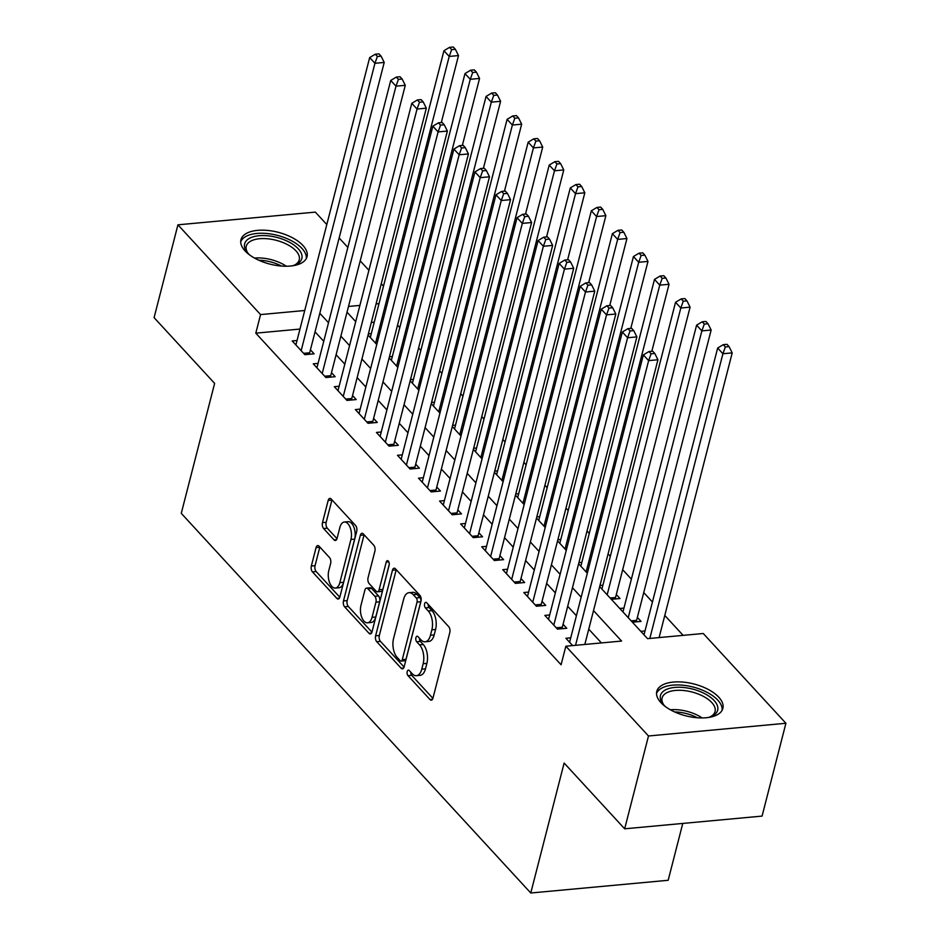 <?xml version="1.0" encoding="UTF-8"?>
<svg xmlns="http://www.w3.org/2000/svg" width="940" height="940" viewBox="0 0 940 940"><rect width="100%" height="100%" fill="white"/><g stroke="black" fill="none" stroke-linecap="round" stroke-linejoin="round"><path stroke-width="1.41" d="M407.208 671.559A3.008 1.575 -95.3 0 0 408.007 675.672L429.968 699.525A4.289 2.244 -95.3 0 0 431.296 700.159A4.289 2.244 -95.3 0 0 432.964 698.126L449.814 632.526A4.289 2.244 -95.3 0 0 448.674 626.639L426.725 602.787A3.008 1.575 -95.3 0 0 425.785 602.352A3.008 1.575 -95.3 0 0 424.622 603.774A3.008 1.575 -95.3 0 0 425.409 607.886L428.252 610.977A13.736 7.179 -95.3 0 1 431.871 629.823L430.461 635.287A13.736 7.179 -95.3 0 1 425.115 641.785A13.736 7.179 -95.3 0 1 420.862 639.764L418.018 636.686A3.008 1.575 -95.3 0 0 417.09 636.239A3.008 1.575 -95.3 0 0 415.915 637.661A3.008 1.575 -95.3 0 0 416.702 641.785L419.546 644.875A13.736 7.179 -95.3 0 1 423.164 663.722L421.766 669.186A13.736 7.179 -95.3 0 1 416.42 675.684A13.736 7.179 -95.3 0 1 412.155 673.663L409.311 670.573A3.008 1.575 -95.3 0 0 408.383 670.138A3.008 1.575 -95.3 0 0 407.208 671.559M410.792 672.182A3.008 1.575 -95.3 0 0 411.72 675.331L432.905 698.35M428.194 604.397A3.008 1.575 -95.3 0 0 429.122 607.545L431.965 610.636L428.252 610.977M419.487 638.284A3.008 1.575 -95.3 0 0 420.415 641.444L423.259 644.523L419.546 644.875M302.974 245.516A34.122 16.438 -165.6 0 1 307.051 256.679A34.122 16.438 -165.6 0 1 280.496 265.973A34.122 16.438 -165.6 0 1 245.035 250.874A34.122 16.438 -165.6 0 1 240.957 239.712A34.122 16.438 -165.6 0 1 267.512 230.417A34.122 16.438 -165.6 0 1 302.974 245.516M718.795 697.221A34.122 16.438 -165.6 0 1 722.872 708.384A34.122 16.438 -165.6 0 1 696.329 717.678A34.122 16.438 -165.6 0 1 660.867 702.58A34.122 16.438 -165.6 0 1 656.778 691.405A34.122 16.438 -165.6 0 1 683.333 682.123A34.122 16.438 -165.6 0 1 718.795 697.221M319.071 546.211A4.289 2.244 -95.3 0 0 317.744 545.588A4.289 2.244 -95.3 0 0 316.063 547.609L311.34 566.021A4.289 2.244 -95.3 0 0 312.48 571.908L336.861 598.392A4.289 2.244 -95.3 0 0 338.188 599.027A4.289 2.244 -95.3 0 0 339.869 596.994L356.707 531.394A4.289 2.244 -95.3 0 0 355.579 525.507L331.186 499.022A4.289 2.244 -95.3 0 0 329.858 498.388A4.289 2.244 -95.3 0 0 328.189 500.421L322.479 522.652A4.289 2.244 -95.3 0 0 323.607 528.538L334.041 539.877A4.289 2.244 -95.3 0 0 335.38 540.5A4.289 2.244 -95.3 0 0 337.049 538.479L339.88 527.446A11.48 6.004 -95.3 0 1 344.346 522.017A11.48 6.004 -95.3 0 1 350.197 527.634A11.48 6.004 -95.3 0 1 350.937 539.466L339.845 582.647A11.48 6.004 -95.3 0 1 335.38 588.076A11.48 6.004 -95.3 0 1 329.529 582.459A11.48 6.004 -95.3 0 1 328.788 570.639L330.633 563.436A4.289 2.244 -95.3 0 0 329.505 557.549L319.071 546.211M599.673 586.642L647.554 638.659L703.261 633.501L785.911 723.271L762.07 816.096L624.665 828.81L564.129 763.045L530.771 893L181.267 513.346L214.626 383.391L154.089 317.638L177.93 224.825L315.335 212.111L326.803 224.554M624.665 828.81L648.494 735.985L565.856 646.215L621.563 641.057L593.516 610.601M299.966 329.071L255.797 333.16L561.086 664.78L565.856 646.215M255.797 333.16L260.568 314.595L177.93 224.825M375.612 635.828A4.289 2.244 -95.3 0 0 376.752 641.726L401.133 668.211A4.289 2.244 -95.3 0 0 402.461 668.845A4.289 2.244 -95.3 0 0 404.141 666.812L420.979 601.212A4.289 2.244 -95.3 0 0 419.851 595.326L395.458 568.829A4.289 2.244 -95.3 0 0 394.13 568.207A4.289 2.244 -95.3 0 0 392.462 570.239L375.612 635.828L379.325 635.487A4.289 2.244 -95.3 0 0 380.465 641.374L404.071 667.036M368.997 633.302L344.616 606.817A4.289 2.244 -95.3 0 1 343.476 600.93L360.326 535.33A4.289 2.244 -95.3 0 1 361.994 533.297A4.289 2.244 -95.3 0 1 363.322 533.932L373.756 545.259A4.289 2.244 -95.3 0 1 374.896 551.157L368.057 577.759A4.289 2.244 -95.3 0 0 369.197 583.646L376.118 591.166A4.289 2.244 -95.3 0 0 377.445 591.801A4.289 2.244 -95.3 0 0 379.114 589.768L386.234 562.073A3.008 1.575 -95.3 0 1 387.397 560.651A3.008 1.575 -95.3 0 1 388.925 562.12A3.008 1.575 -95.3 0 1 389.125 565.21L372.005 631.903A4.289 2.244 -95.3 0 1 370.325 633.936A4.289 2.244 -95.3 0 1 368.997 633.302L371.523 633.067M611.352 599.321L619.989 598.522L616.311 594.527M632.409 622.198L641.045 621.399L637.367 617.392M570.733 637.825L565.904 638.272L572.636 645.592M549.677 614.96L544.847 615.406L557.49 629.13L566.773 628.273L563.084 624.266M528.621 592.082L523.803 592.529L536.435 606.253L545.717 605.395L542.028 601.389M507.577 569.217L502.747 569.663L515.379 583.388L524.661 582.53L520.971 578.523M486.521 546.34L481.691 546.786L494.322 560.51L503.605 559.653L499.927 555.658M465.464 523.474L460.635 523.921L473.267 537.645L482.549 536.787L478.871 532.78M444.409 500.609L439.579 501.055L452.211 514.768L461.493 513.91L457.815 509.915M423.353 477.731L418.523 478.178L431.155 491.902L440.449 491.044L436.759 487.038M402.297 454.866L397.467 455.312L410.099 469.037L419.393 468.167L415.703 464.172M381.24 431.989L376.411 432.435L389.054 446.159L398.337 445.302L394.647 441.295M360.185 409.123L355.367 409.57L367.998 423.294L377.281 422.436L373.591 418.429M339.14 386.246L334.311 386.693L346.942 400.416L356.225 399.559L352.535 395.552M318.084 363.38L313.255 363.827L325.886 377.551L335.169 376.693L331.491 372.687M601.424 642.925L588.757 629.166M576.408 615.747L567.701 606.3M555.352 592.881L546.645 583.423M534.296 570.004L525.589 560.557M513.24 547.139L504.533 537.68M492.184 524.262L483.477 514.814M471.128 501.396L462.433 491.937M450.072 478.519L441.377 469.072M429.028 455.653L420.321 446.195M407.972 432.788L399.265 423.329M386.916 409.911L378.209 400.452M365.86 387.045L357.153 377.586M344.804 364.168L336.097 354.721M323.748 341.302L315.041 331.844M297.028 340.503L292.199 340.95L304.83 354.674L314.113 353.816L310.435 349.821M683.121 635.37L664.792 615.453M652.442 602.035L643.736 592.576M631.386 579.158L622.68 569.711M610.33 556.292L608.086 553.86M589.274 533.415L587.03 530.982M568.218 510.549L565.986 508.117M547.162 487.672L544.93 485.252M526.106 464.806L523.874 462.374M505.05 441.941L502.818 439.509M484.006 419.064L481.762 416.632M462.95 396.198L460.706 393.766M441.894 373.321L439.65 370.889M420.838 350.456L418.594 348.023M399.782 327.578L397.549 325.146M374.238 322.197L371.312 322.467M645.005 630.952L640.822 631.339M623.96 608.086L619.777 608.474M602.904 585.221L599.967 585.491M581.848 562.343L578.911 562.614M560.792 539.478L557.855 539.748M539.736 516.601L536.811 516.871M518.68 493.735L515.755 494.005M497.624 470.858L494.699 471.128M476.568 447.992L473.643 448.262M455.524 425.115L452.587 425.397M434.468 402.25L431.531 402.52M413.412 379.384L410.474 379.654M392.356 356.507L389.419 356.777M371.3 333.641L368.374 333.912M530.771 893L668.175 880.286L682.769 823.428M785.911 723.271L648.494 735.985M339.152 237.973L347.847 247.432M360.208 260.85L368.903 270.297M381.252 283.716L383.497 286.148M347.024 312.186L355.72 321.645M368.069 335.063L376.776 344.51M389.125 357.929L397.832 367.387M410.181 380.806L418.887 390.253M431.237 403.671L439.944 413.13M452.293 426.548L461 435.995M473.349 449.414L482.044 458.873M494.405 472.291L503.1 481.738M515.449 495.157L524.156 504.615M536.505 518.022L545.212 527.481M557.561 540.899L566.268 550.358M578.617 563.765L587.324 573.224M379.008 303.632L376.071 303.902M359.891 305.406L348.493 306.452M304.724 310.505L260.568 314.595M581.167 597.182L572.472 587.735M560.111 574.317L551.416 564.858M539.067 551.439L530.36 541.992M518.01 528.574L509.304 519.115M496.954 505.697L488.248 496.25M475.899 482.831L467.192 473.372M454.843 459.966L446.136 450.507M433.787 437.088L425.08 427.63M412.731 414.223L404.036 404.764M391.674 391.346L382.98 381.899M370.63 368.48L361.923 359.021M349.574 345.603L340.868 336.156M328.518 322.737L319.812 313.279M416.42 675.684L420.133 675.343A13.736 7.179 -95.3 0 0 425.479 668.845L421.766 669.186M423.259 644.523A13.736 7.179 -95.3 0 1 426.878 663.37L425.479 668.845M425.115 641.785L428.828 641.444A13.736 7.179 -95.3 0 0 434.174 634.947L430.461 635.287M431.965 610.636A13.736 7.179 -95.3 0 1 435.584 629.483L434.174 634.947M396.234 569.675A4.289 2.244 -95.3 0 0 396.175 569.887L379.325 635.487M400.17 660.644A3.008 1.575 -95.3 0 0 401.098 661.079A3.008 1.575 -95.3 0 0 402.273 659.657L417.055 602.082A3.008 1.575 -95.3 0 0 416.267 597.957L413.271 594.703A13.736 7.179 -95.3 0 0 409.006 592.682A13.736 7.179 -95.3 0 0 403.66 599.18L393.555 638.542A13.736 7.179 -95.3 0 0 397.173 657.389L400.17 660.644M401.098 661.079L404.811 660.738A3.008 1.575 -95.3 0 0 405.986 659.316L402.273 659.657M409.006 592.682L412.719 592.341A13.736 7.179 -95.3 0 1 416.984 594.362L419.98 597.617A3.008 1.575 -95.3 0 1 420.768 601.741L405.986 659.316M371.935 632.127L348.329 606.476L344.616 606.817M364.097 534.766A4.289 2.244 -95.3 0 0 364.038 534.978L347.189 600.578A4.289 2.244 -95.3 0 0 348.329 606.476M377.445 591.801L381.158 591.46A4.289 2.244 -95.3 0 0 382.827 589.427L389.254 564.435M360.972 605.36A11.48 6.004 -95.3 0 0 361.712 617.192A11.48 6.004 -95.3 0 0 367.564 622.809A11.48 6.004 -95.3 0 0 372.029 617.368L375.941 602.152A4.289 2.244 -95.3 0 0 374.802 596.265L367.881 588.745A4.289 2.244 -95.3 0 0 366.553 588.123A4.289 2.244 -95.3 0 0 364.885 590.144L360.972 605.36M367.564 622.809L371.277 622.456A11.48 6.004 -95.3 0 0 375.741 617.028L372.029 617.368M366.553 588.123L370.266 587.77A4.289 2.244 -95.3 0 1 371.594 588.405L378.514 595.925A4.289 2.244 -95.3 0 1 379.654 601.811L375.741 617.028M335.38 588.076L339.093 587.735A11.48 6.004 -95.3 0 0 343.558 582.307L339.845 582.647M344.346 522.017L348.059 521.677A11.48 6.004 -95.3 0 1 353.91 527.293A11.48 6.004 -95.3 0 1 354.65 539.114L343.558 582.307M331.961 499.857A4.289 2.244 -95.3 0 0 331.902 500.068L326.192 522.299A4.289 2.244 -95.3 0 0 327.32 528.198L336.99 538.691M319.847 547.057A4.289 2.244 -95.3 0 0 319.788 547.268L315.053 565.668A4.289 2.244 -95.3 0 0 316.193 571.567L339.798 597.217M659.105 637.59L732.201 352.888L722.919 353.745L717.655 348.035L644.018 634.817M649.822 638.448L722.919 353.745L725.363 346.954L729.076 346.602L726.973 344.322L723.26 344.663L725.363 346.954M717.655 348.035L723.26 344.663M729.076 346.602L732.201 352.888M584.821 644.464L657.93 359.762L648.635 360.619L575.538 645.322M651.091 353.816L654.804 353.475L652.689 351.196L648.976 351.537L651.091 353.816L648.635 360.619L643.371 354.909L569.593 642.279M657.93 359.762L654.804 353.475M648.976 351.537L643.371 354.909M665.461 706.645A29.528 14.217 -165.6 0 1 663.993 705.188A29.528 14.217 -165.6 0 1 663.229 704.307A29.528 14.217 -165.6 0 1 675.578 687.363A29.528 14.217 -165.6 0 1 714.13 700.547A29.528 14.217 -165.6 0 1 711.016 716.574A29.528 14.217 -165.6 0 1 707.938 717.549M709.9 716.973A27.342 13.172 14.4 0 0 715.07 711.521A27.342 13.172 14.4 0 0 711.803 702.58A27.342 13.172 14.4 0 0 683.38 690.477A27.342 13.172 14.4 0 0 662.113 697.927A27.342 13.172 14.4 0 0 664.004 705.2M722.084 710.346A33.899 16.332 14.4 0 0 717.843 700.206A33.899 16.332 14.4 0 0 683.58 685.295A33.899 16.332 14.4 0 0 656.531 693.509M249.641 254.94A29.528 14.217 -165.6 0 1 247.408 252.601A29.528 14.217 -165.6 0 1 248.395 238.96A29.528 14.217 -165.6 0 1 287.84 241.439A29.528 14.217 -165.6 0 1 298.086 263.376A29.528 14.217 -165.6 0 1 295.184 264.88A29.528 14.217 -165.6 0 1 292.105 265.844M294.079 265.28A27.342 13.172 14.4 0 0 295.771 264.328A27.342 13.172 14.4 0 0 299.249 259.828A27.342 13.172 14.4 0 0 281.342 241.909A27.342 13.172 14.4 0 0 249.758 241.721A27.342 13.172 14.4 0 0 246.28 246.221A27.342 13.172 14.4 0 0 248.184 253.495M306.264 258.641A33.899 16.332 14.4 0 0 282.94 237.056A33.899 16.332 14.4 0 0 244.717 237.15A33.899 16.332 14.4 0 0 240.711 241.815M636.392 621.822A4.371 2.291 84.7 0 1 636.603 620.365L711.145 330.022L701.863 330.88L696.599 325.158L622.962 611.94M628.226 617.662L701.863 330.88L704.307 324.077L708.02 323.736L705.917 321.445L702.204 321.797L704.307 324.077M696.599 325.158L702.204 321.797M708.02 323.736L711.145 330.022M615.348 598.956A4.371 2.291 84.7 0 1 615.547 597.499L690.089 307.145L680.807 308.014L675.543 302.292L601.905 589.074M607.17 594.785L680.807 308.014L683.251 301.211L686.964 300.87L684.861 298.579L681.148 298.92L683.251 301.211M675.543 302.292L681.148 298.92M686.964 300.87L690.089 307.145M651.831 351.266L669.033 284.279L659.751 285.137L654.487 279.415L580.861 566.197M586.125 571.92L659.751 285.137L662.195 278.334L665.908 277.993L663.805 275.702L660.091 276.055L662.195 278.334M654.487 279.415L660.091 276.055M665.908 277.993L669.033 284.279M630.787 328.401L647.977 261.414L638.695 262.272L633.431 256.55L559.805 543.332M565.069 549.042L638.695 262.272L641.139 255.469L644.852 255.128L642.749 252.837L639.036 253.177L641.139 255.469M633.431 256.55L639.036 253.177M644.852 255.128L647.977 261.414M556.257 627.791L562.32 627.239L636.874 336.896L627.591 337.754L553.801 625.124M630.035 330.951L633.748 330.61L631.645 328.319L627.932 328.659L630.035 330.951L627.591 337.754L622.327 332.031L548.537 619.401M562.32 627.239A4.371 2.291 -95.3 0 0 562.12 628.695M636.874 336.896L633.748 330.61M627.932 328.659L622.327 332.031M535.201 604.925L541.264 604.361L615.817 314.019L606.535 314.877L532.745 602.258M608.979 308.085L612.692 307.732L610.589 305.453L606.876 305.794L608.979 308.085L606.535 314.877L601.271 309.166L527.481 596.536M541.264 604.361A4.371 2.291 -95.3 0 0 541.064 605.83M615.817 314.019L612.692 307.732M606.876 305.794L601.271 309.166M514.157 582.06L520.22 581.496L594.762 291.153L585.479 292.011L511.689 579.381M587.923 285.208L591.636 284.867L589.533 282.576L585.82 282.916L587.923 285.208L585.479 292.011L580.215 286.289L506.425 573.67M520.22 581.496A4.371 2.291 -95.3 0 0 520.008 582.953M594.762 291.153L591.636 284.867M585.82 282.916L580.215 286.289M493.101 559.183L499.163 558.619L573.706 268.276L564.423 269.134L490.633 556.515M566.867 262.342L570.58 261.99L568.477 259.71L564.764 260.051L566.867 262.342L564.423 269.134L559.159 263.423L485.369 550.793M499.163 558.619A4.371 2.291 -95.3 0 0 498.964 560.087M573.706 268.276L570.58 261.99M564.764 260.051L559.159 263.423M609.731 305.524L626.933 238.537L617.639 239.395L612.375 233.684L538.749 520.455M544.013 526.177L617.639 239.395L620.095 232.591L623.808 232.251L621.692 229.971L617.98 230.312L620.095 232.591M612.375 233.684L617.98 230.312M623.808 232.251L626.933 238.537M472.045 536.317L478.108 535.753L552.649 245.411L543.367 246.268L469.589 533.638M545.811 239.465L549.524 239.124L547.421 236.833L543.708 237.186L545.811 239.465L543.367 246.268L538.103 240.546L464.325 527.928M478.108 535.753A4.371 2.291 -95.3 0 0 477.908 537.21M552.649 245.411L549.524 239.124M543.708 237.186L538.103 240.546M588.675 282.658L605.877 215.671L596.595 216.529L591.331 210.807L517.693 497.589M522.957 503.311L596.595 216.529L599.038 209.726L602.752 209.385L600.648 207.094L596.935 207.434L599.038 209.726M591.331 210.807L596.935 207.434M602.752 209.385L605.877 215.671M450.988 513.44L457.052 512.876L531.594 222.533L522.311 223.391L448.533 510.772M524.755 216.6L528.468 216.259L526.365 213.968L522.652 214.308L524.755 216.6L522.311 223.391L517.047 217.68L443.269 505.05M457.052 512.876A4.371 2.291 -95.3 0 0 456.852 514.345M531.594 222.533L528.468 216.259M522.652 214.308L517.047 217.68M567.619 259.793L584.821 192.794L575.538 193.652L570.274 187.941L496.637 474.712M501.901 480.434L575.538 193.652L577.982 186.86L581.696 186.508L579.592 184.228L575.879 184.569L577.982 186.86M570.274 187.941L575.879 184.569M581.696 186.508L584.821 192.794M429.933 490.574L435.995 490.01L510.549 199.668L501.255 200.525L427.477 487.895M503.699 193.722L507.424 193.382L505.309 191.09L501.596 191.443L503.699 193.722L501.255 200.525L495.991 194.803L422.213 482.185M435.995 490.01A4.371 2.291 -95.3 0 0 435.796 491.467M510.549 199.668L507.424 193.382M501.596 191.443L495.991 194.803M546.563 236.915L563.765 169.929L554.482 170.786L549.219 165.064L475.581 451.846M480.845 457.569L554.482 170.786L556.927 163.983L560.639 163.642L558.536 161.351L554.823 161.692L556.927 163.983M549.219 165.064L554.823 161.692M560.639 163.642L563.765 169.929M408.877 467.697L414.94 467.145L489.493 176.791L480.199 177.66L406.421 465.03M482.655 170.857L486.368 170.516L484.253 168.225L480.54 168.566L482.655 170.857L480.199 177.66L474.947 171.938L401.157 459.308M414.94 467.145A4.371 2.291 -95.3 0 0 414.74 468.602M489.493 176.791L486.368 170.516M480.54 168.566L474.947 171.938M525.507 214.05L542.709 147.051L533.427 147.909L528.163 142.198L454.525 428.981M459.789 434.691L533.427 147.909L535.87 141.118L539.584 140.765L537.48 138.486L533.767 138.826L535.87 141.118M528.163 142.198L533.767 138.826M539.584 140.765L542.709 147.051M387.821 444.832L393.884 444.268L468.437 153.925L459.155 154.783L385.365 442.153M461.599 147.98L465.312 147.639L463.209 145.359L459.495 145.7L461.599 147.98L459.155 154.783L453.891 149.072L380.101 436.442M393.884 444.268A4.371 2.291 -95.3 0 0 393.684 445.736M468.437 153.925L465.312 147.639M459.495 145.7L453.891 149.072M504.451 191.172L521.653 124.186L512.37 125.044L507.106 119.321L433.481 406.103M438.733 411.826L512.37 125.044L514.814 118.24L518.528 117.9L516.424 115.608L512.711 115.961L514.814 118.24M507.106 119.321L512.711 115.961M518.528 117.9L521.653 124.186M366.776 421.954L372.828 421.402L447.381 131.06L438.099 131.917L364.309 419.287M440.543 125.114L444.256 124.773L442.153 122.482L438.44 122.823L440.543 125.114L438.099 131.917L432.835 126.195L359.045 413.565M372.828 421.402A4.371 2.291 -95.3 0 0 372.628 422.859M447.381 131.06L444.256 124.773M438.44 122.823L432.835 126.195M483.407 168.307L500.597 101.309L491.315 102.166L486.051 96.456L412.425 383.238M417.689 388.948L491.315 102.166L493.759 95.375L497.471 95.034L495.368 92.743L491.655 93.084L493.759 95.375M486.051 96.456L491.655 93.084M497.471 95.034L500.597 101.309M345.72 399.089L351.783 398.525L426.325 108.182L417.043 109.04L343.253 396.422M419.487 102.248L423.2 101.896L421.096 99.617L417.384 99.957L419.487 102.248L417.043 109.04L411.779 103.329L337.989 390.699M351.783 398.525A4.371 2.291 -95.3 0 0 351.572 399.994M426.325 108.182L423.2 101.896M417.384 99.957L411.779 103.329M462.351 145.43L479.553 78.443L470.259 79.301L464.995 73.579L391.369 360.361M396.633 366.083L470.259 79.301L472.703 72.498L476.427 72.157L474.312 69.865L470.599 70.218L472.703 72.498M464.995 73.579L470.599 70.218M476.427 72.157L479.553 78.443M324.664 376.223L330.727 375.659L405.269 85.317L395.987 86.175L322.197 373.544M398.431 79.371L402.144 79.031L400.041 76.739L396.328 77.08L398.431 79.371L395.987 86.175L390.723 80.452L316.933 367.834M330.727 375.659A4.371 2.291 -95.3 0 0 330.528 377.116M405.269 85.317L402.144 79.031M396.328 77.08L390.723 80.452M441.295 122.564L458.497 55.566L449.203 56.435L443.95 50.713L370.313 337.495M375.577 343.206L449.203 56.435L451.658 49.632L455.371 49.291L453.256 47L449.543 47.341L451.658 49.632M443.95 50.713L449.543 47.341M455.371 49.291L458.497 55.566M303.608 353.346L309.671 352.782L384.213 62.44L374.931 63.297L301.153 350.679M377.375 56.506L381.088 56.153L378.985 53.874L375.272 54.215L377.375 56.506L374.931 63.297L369.667 57.587L295.889 344.957M309.671 352.782A4.371 2.291 -95.3 0 0 309.471 354.251M384.213 62.44L381.088 56.153M375.272 54.215L369.667 57.587M411.72 675.331L408.007 675.672M429.122 607.545L425.409 607.886M420.415 641.444L416.702 641.785M426.878 663.37L423.164 663.722M435.584 629.483L431.871 629.823M432.482 699.301L429.968 699.525M396.175 569.887L392.462 570.239M403.66 667.976L401.133 668.211M380.465 641.374L376.752 641.726M420.768 601.741L417.055 602.082M419.98 597.617L416.267 597.957M416.984 594.362L413.271 594.703M347.189 600.578L343.476 600.93M364.038 534.978L360.326 535.33M382.827 589.427L379.114 589.768M388.808 561.826L386.234 562.073M379.654 601.811L375.941 602.152M378.514 595.925L374.802 596.265M371.594 588.405L367.881 588.745M354.65 539.114L350.937 539.466M336.567 539.642L334.041 539.877M327.32 528.198L323.607 528.538M326.192 522.299L322.479 522.652M331.902 500.068L328.189 500.421M339.387 598.157L336.861 598.392M316.193 571.567L312.48 571.908M315.053 565.668L311.34 566.021M319.788 547.268L316.063 547.609M670.373 709.782A27.342 13.172 -165.6 0 1 702.121 717.937M697.351 717.761A26.438 12.737 14.4 0 0 674.638 711.933M254.54 258.089A27.342 13.172 -165.6 0 1 286.3 266.232M281.518 266.067A26.438 12.737 14.4 0 0 258.805 260.227M636.603 620.365L631.175 620.87M615.547 597.499L610.13 597.993"/></g></svg>
